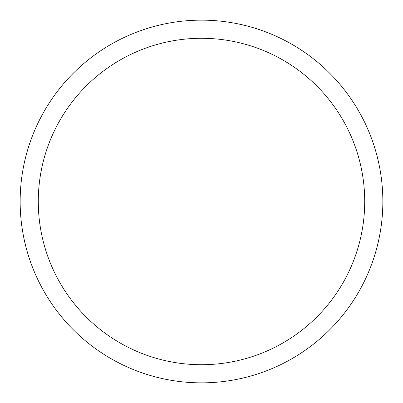 <?xml version="1.0" encoding="UTF-8"?>
<svg xmlns="http://www.w3.org/2000/svg" width="403" height="403" viewBox="0 0 403 403"><rect width="100%" height="100%" fill="white"/><g stroke="black" fill="none" stroke-linecap="round" stroke-linejoin="round"><path stroke-width="0.6" d="M38.285 201.5A163.215 163.215 0 0 1 283.108 60.153A163.215 163.215 0 0 1 283.108 342.847A163.215 163.215 0 0 1 38.285 201.5M20.15 201.5A181.35 181.35 0 0 1 292.175 44.446A181.35 181.35 0 0 1 292.175 358.554A181.35 181.35 0 0 1 20.15 201.5"/></g></svg>
